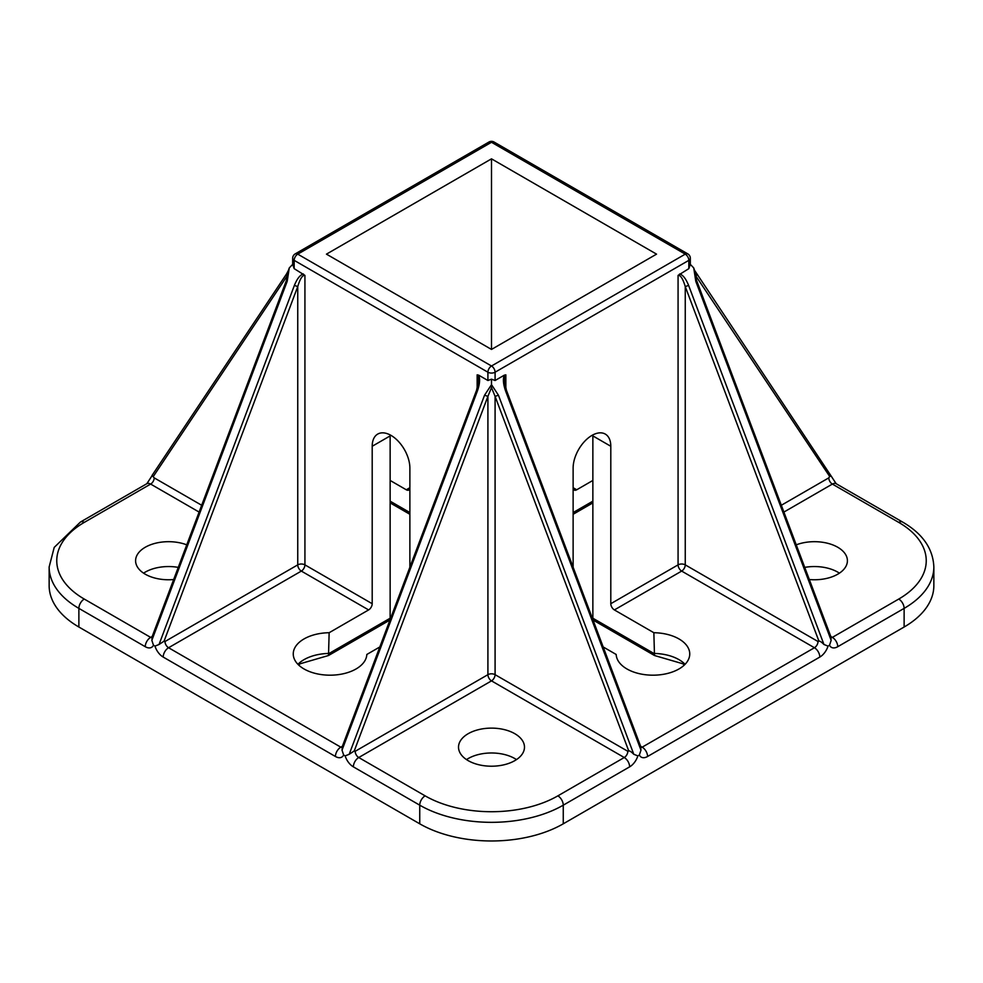 <?xml version="1.0" encoding="UTF-8"?>
<svg xmlns="http://www.w3.org/2000/svg" width="983" height="983" viewBox="0 0 983 983"><rect width="100%" height="100%" fill="white"/><g stroke="black" fill="none" stroke-linecap="round" stroke-linejoin="round"><path stroke-width="1.47" d="M685.077 664.311A36.789 21.245 0 0 0 653.855 653.437L592.86 618.221L594.961 621.145L654.494 655.514L653.855 632.72A36.789 21.245 180 0 1 689.747 653.953A36.789 21.245 180 0 1 653.412 675.186A36.789 21.245 180 0 1 616.181 654.469L603.193 646.961M684.377 665.012L682.78 663.746L654.494 655.514M298.623 665.012L300.22 663.746L328.506 655.514L329.145 632.72L368.613 609.927A5.075 2.924 120 0 0 372.201 603.709L372.201 446.27A26.639 15.384 60 0 1 377.718 434.081A26.639 15.384 60 0 1 398.238 441.22A26.639 15.384 60 0 1 409.874 468.031L409.874 567.216M328.506 655.514L388.039 621.145L390.14 618.221L329.145 653.437A36.789 21.245 0 0 0 297.923 664.311M390.14 480.454L406.286 489.78A5.075 2.924 -120 0 0 408.817 490.026A5.075 2.924 -120 0 0 409.874 487.703L409.874 468.031M576.714 489.78L573.126 487.703A5.075 2.924 120 0 0 574.183 490.026A5.075 2.924 120 0 0 576.714 489.78L592.86 480.454M592.86 434.904L592.86 435.911A26.639 15.384 120 0 0 592.847 434.916M491.5 158.841L656.546 254.142L491.5 349.432L491.5 158.841L326.454 254.142L491.5 349.432M573.126 567.216L573.126 468.031A26.639 15.384 -60 0 1 584.762 441.22A26.639 15.384 -60 0 1 605.282 434.081A26.639 15.384 -60 0 1 610.799 446.27L610.799 603.709A5.075 2.924 -120 0 0 614.387 609.927L653.855 632.72M592.86 618.221L592.86 435.911L610.799 446.27M152.07 637.856A5.075 2.924 60 0 1 150.632 637.377L84.255 599.052A93.877 54.2 180 0 1 84.255 522.403A7.606 4.399 -120 0 0 80.446 522.034L54.212 547.396L49.15 566.945L49.15 585.585A101.482 58.587 0 0 0 78.873 627.019L419.741 823.815A101.482 58.587 0 0 0 563.259 823.815L904.127 627.019A101.482 58.587 0 0 0 933.85 585.585L933.85 566.945C933.039 548.637 922.607 533.658 902.554 522.034A7.606 4.399 -60 0 0 898.745 522.403A93.877 54.2 180 0 1 898.745 599.052A7.606 4.399 60 0 1 904.127 608.379A101.482 58.587 0 0 0 933.85 566.945M178.255 567.388A32.98 19.046 0 0 0 143.592 573.163M516.493 759.601A32.98 19.046 0 0 0 466.507 759.601M839.408 573.163A32.98 19.046 0 0 0 804.745 567.388M159.025 644.504L154.97 646.101A12.681 7.323 -120 0 0 163.19 657.062L335.424 756.492A7.606 4.399 -60 0 1 340.806 747.166L168.572 647.736A5.075 2.924 60 0 1 164.984 641.518L297.751 564.869A5.075 2.924 180 0 1 304.927 564.869A5.075 2.924 -60 0 1 301.339 571.086A5.075 2.924 60 0 1 297.751 564.869L297.751 286.557L294.384 285.426L159.025 644.504L164.075 641.174L297.751 286.557C300.134 278.656 302.531 274.933 304.927 275.387L294.163 268.642L292.676 264.39L289.272 267.917L288.461 270.35M84.255 522.403L150.632 484.078A5.075 2.924 120 0 0 154.22 477.873L152.046 475.44L286.667 273.753A2.531 1.991 -146.3 0 1 286.717 273.679M153.311 476.472L286.987 276.198A2.531 1.991 -146.3 0 1 286.667 273.753L288.461 270.288M286.987 278.828L288.461 270.694M286.397 280.487L152.463 635.804L151.849 640.363L287.208 281.285L286.397 280.487L288.461 270.374M154.97 646.101L153.471 645.229L151.849 640.363M164.984 641.518L164.075 641.174M342.637 745.593L342.023 750.152L477.369 391.074L476.571 390.263L342.637 745.593M478.684 375.174L477.148 374.83L478.635 380.188L476.571 390.276M349.198 754.293L354.236 750.975L487.912 396.358L484.545 395.215L349.198 754.293L345.144 755.89L343.645 755.018L342.023 750.152M505.631 391.074L640.977 750.152L640.363 745.593L506.429 390.276L505.631 391.074C503.222 384.193 502.78 378.897 504.304 375.174L495.088 380.507L491.5 379.18L491.5 384.66L484.545 395.215M491.5 379.18L487.912 380.507L478.696 375.174C480.22 378.897 479.778 384.193 477.369 391.074M563.259 823.815L563.259 805.175L629.636 766.851A7.606 4.399 -120 0 0 624.254 757.524L557.877 795.849A93.877 54.2 180 0 1 425.123 795.849L358.746 757.524A5.075 2.924 60 0 1 355.158 751.307L487.912 674.67A5.075 2.924 180 0 1 495.088 674.67A5.075 2.924 -60 0 1 491.5 680.875A5.075 2.924 60 0 1 487.912 674.67L487.912 396.358L491.5 387.597L491.5 384.66L498.455 395.215L495.088 396.358L628.764 750.975C629.611 750.656 631.295 751.774 633.802 754.293L498.455 395.215M491.5 387.597L495.088 396.358L495.088 674.67L627.842 751.307A5.075 2.924 -60 0 1 624.254 757.524L491.5 680.875L358.746 757.524A7.606 4.399 120 0 0 353.364 766.851L419.741 805.175A101.482 58.587 0 0 0 563.259 805.175A7.606 4.399 60 0 0 557.877 795.849M355.158 751.307L354.236 750.975M640.977 750.152L639.355 755.018L637.856 755.89L633.802 754.293M506.429 390.276L504.365 380.188L505.852 374.83L504.316 375.174M831.151 640.363L830.537 635.804L696.603 280.487L695.792 281.285L831.151 640.363L829.529 645.229L828.03 646.101L823.975 644.504L688.616 285.426L685.249 286.557L818.925 641.174C819.773 640.867 821.456 641.973 823.975 644.504M696.603 280.487L694.539 270.35M694.539 270.374L693.728 267.917L690.324 264.39L688.837 268.642L678.073 275.387C680.469 274.933 682.866 278.656 685.249 286.557L685.249 564.869A5.075 2.924 -60 0 1 681.661 571.086L814.428 647.736L642.194 747.166A7.606 4.399 60 0 1 647.576 756.492L819.81 657.062A7.606 4.399 -120 0 0 814.428 647.736A5.075 2.924 -60 0 0 818.016 641.518L685.249 564.869A5.075 2.924 180 0 0 678.073 564.869L610.799 603.709M696.283 273.679A2.531 1.991 146.3 0 1 696.013 276.198L829.689 476.472L831.151 476.042L836.164 483.71A7.606 4.399 120 0 0 832.368 484.078L898.745 522.403M694.539 270.288L831.151 476.042M694.539 270.694L696.013 278.828M829.689 476.472L828.78 477.873A5.075 2.924 -120 0 0 832.368 484.078L783.893 512.069M818.925 641.174L818.016 641.518M796.242 544.84A32.98 19.046 180 0 1 830.045 543.955A32.98 19.046 180 0 1 847.407 560.728A32.98 19.046 180 0 1 809.328 579.54M173.672 579.54A32.98 19.046 180 0 1 145.251 574.195A32.98 19.046 180 0 1 135.593 560.728A32.98 19.046 180 0 1 152.955 543.955A32.98 19.046 180 0 1 186.758 544.84M628.764 750.975L627.842 751.307M468.178 760.633A32.98 19.046 180 0 1 458.52 747.166A32.98 19.046 180 0 1 491.5 728.12A32.98 19.046 180 0 1 524.48 747.166A32.98 19.046 180 0 1 504.119 764.762A32.98 19.046 180 0 1 468.178 760.633M379.807 646.961L366.819 654.469A36.789 21.245 180 0 1 329.588 675.186A36.789 21.245 180 0 1 293.253 653.953A36.789 21.245 180 0 1 329.145 632.72M390.153 434.916A26.639 15.384 -120 0 0 390.14 435.911L390.14 618.221M409.874 512.561L390.14 501.17M592.86 501.17L573.126 512.561M287.208 281.285L289.272 267.917M303.378 273.962C300.085 274.908 297.087 278.717 294.384 285.426M84.255 599.052A7.606 4.399 120 0 0 78.873 608.379L145.251 646.703A7.606 4.399 -60 0 1 150.632 637.377L152.291 636.419M145.251 646.703A12.681 7.323 -120 0 0 153.471 645.229M372.201 603.709L304.927 564.869L304.927 275.387M368.613 609.927L301.339 571.086L168.572 647.736A7.606 4.399 120 0 0 163.19 657.062M345.144 755.89A12.681 7.323 -120 0 0 353.364 766.851M505.852 388.617L505.852 374.83M639.355 755.018A12.681 7.323 120 0 0 647.576 756.492M640.547 746.22L642.194 747.166A5.075 2.924 -60 0 1 640.769 747.645M693.728 267.917L695.792 281.285M688.616 285.426C685.913 278.717 682.915 274.908 679.622 273.962M819.81 657.062A12.681 7.323 120 0 0 828.03 646.101M614.387 609.927L681.661 571.086A5.075 2.924 60 0 1 678.073 564.869L678.073 275.387M898.745 599.052L832.368 637.377A7.606 4.399 60 0 1 837.749 646.703L904.127 608.379L904.127 627.019M829.529 645.229A12.681 7.323 120 0 0 837.749 646.703M830.709 636.419L832.368 637.377A5.075 2.924 -60 0 1 830.93 637.856M629.636 766.851A12.681 7.323 120 0 0 637.856 755.89M409.874 487.703L406.286 489.78M49.15 566.945A101.482 58.587 0 0 0 78.873 608.379L78.873 627.019M199.107 512.069L150.632 484.078A7.606 4.399 -120 0 0 146.836 483.71L80.446 522.034M201.675 505.262L154.22 477.873M425.123 795.849A7.606 4.399 120 0 0 419.741 805.175L419.741 823.815M335.424 756.492A12.681 7.323 -120 0 0 343.645 755.018M342.231 747.645A5.075 2.924 60 0 1 340.806 747.166L342.453 746.22M495.088 380.507L495.088 372.213L688.837 260.348L688.837 268.642M828.78 477.873L781.325 505.262M477.148 374.83L477.148 388.617M294.163 268.642L294.163 260.348L487.912 372.213L487.912 380.507M688.837 260.348A5.075 2.924 -120 0 0 685.249 254.142A5.075 2.924 -60 0 1 687.793 253.884A5.075 5.075 0 0 1 690.324 258.283A5.075 2.924 180 0 1 688.837 260.348M494.031 142.019A5.075 2.924 120 0 0 491.5 142.277A5.075 2.924 -120 0 0 488.969 142.019A5.075 5.075 0 0 1 494.031 142.019L687.793 253.884M487.912 372.213A5.075 2.924 -60 0 1 491.5 365.995A5.075 2.924 60 0 1 495.088 372.213A5.075 2.924 180 0 1 487.912 372.213M685.249 254.142L491.5 365.995L297.751 254.142A5.075 2.924 120 0 0 294.163 260.348A5.075 2.924 180 0 1 292.676 258.283A5.075 5.075 0 0 1 295.207 253.884A5.075 2.924 60 0 1 297.751 254.142L491.5 142.277L685.249 254.142M372.201 446.27L390.14 435.911M409.874 514.281L390.14 502.891M592.86 502.891L573.126 514.281M836.164 483.71L902.554 522.034M151.849 476.042L146.836 483.71M690.324 264.39L690.324 258.283M292.676 264.39L292.676 258.283M295.207 253.884L488.969 142.019"/></g></svg>

